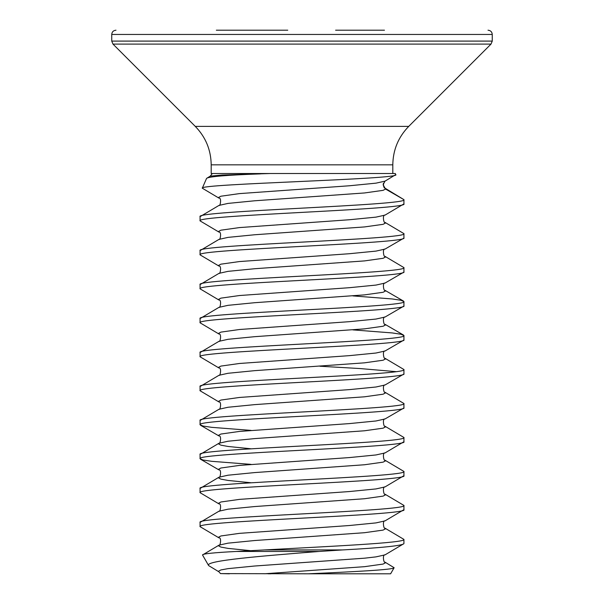 <?xml version="1.0" encoding="UTF-8"?>
<svg xmlns="http://www.w3.org/2000/svg" width="604" height="604" viewBox="0 0 604 604"><rect width="100%" height="100%" fill="white"/><g stroke="black" fill="none" stroke-linecap="round" stroke-linejoin="round"><path stroke-width="0.91" d="M335.605 30.2L384.461 30.2M308.327 573.8L390.622 573.8L394.133 567.722C394.072 569.708 354.42 571.731 308.327 573.8L220.498 573.596L218.467 571.248L220.89 569.942L228.033 568.636L254.548 566.024L364.529 558.187L375.967 556.88L385.012 554.872C382.226 554.193 383.706 563.517 385.012 562.15L385.533 562.762L383.11 564.068L364.529 566.68L264.688 573.755M218.988 571.86L208.629 565.578L202.514 554.978C202.431 553.8 213.703 552.622 236.315 551.46L264.461 549.934L342.468 549.934L319.108 551.46L236.315 551.46M385.012 562.15L394.133 567.722M268.191 573.8L271.007 573.8M403.925 203.895L403.925 199.652C410.229 205.315 193.771 210.977 200.075 216.64L200.075 220.883C193.771 215.22 410.229 209.558 403.925 203.895L385.012 215.122L375.967 217.13L349.452 219.743L239.471 227.58L220.89 230.192L218.467 231.498L218.988 232.11C221.774 231.43 220.294 240.754 218.988 239.388L200.075 250.615C193.771 244.952 410.229 239.29 403.925 233.627L403.925 237.87L403.495 238.369L385.012 249.097L375.967 251.105L349.452 253.718L239.471 261.555L220.89 264.167L218.467 265.473L218.988 266.085C221.774 265.405 220.294 274.729 218.988 273.363L200.075 284.59C193.771 278.927 410.229 273.265 403.925 267.602L403.925 271.845L403.495 272.344L385.012 283.072L375.967 285.08L349.452 287.693L239.471 295.53L220.89 298.142L218.467 299.448L218.988 300.06C221.774 299.38 220.294 308.704 218.988 307.338L200.075 318.565C193.771 312.902 410.229 307.24 403.925 301.577L403.925 305.82L403.495 306.319L385.012 317.047L375.967 319.055L349.452 321.668L239.471 329.505L220.89 332.117L218.467 333.423L218.988 334.035C221.774 333.355 220.294 342.679 218.988 341.313L200.075 352.54C193.771 346.877 410.229 341.215 403.925 335.552L403.925 339.795L403.495 340.294L385.012 351.022L375.967 353.03L349.452 355.643L239.471 363.48L220.89 366.092L218.467 367.398L218.988 368.01C221.774 367.33 220.294 376.654 218.988 375.288L200.075 386.515C193.771 380.852 410.229 375.19 403.925 369.527L403.925 373.77L403.495 374.269L385.012 384.997L375.967 387.005L349.452 389.618L239.471 397.455L220.89 400.067L218.467 401.373L218.988 401.985C221.774 401.305 220.294 410.629 218.988 409.263L200.075 420.49C193.771 414.827 410.229 409.165 403.925 403.502L403.925 407.745L403.495 408.244L385.012 418.972L375.967 420.98L349.452 423.593L239.471 431.43L220.89 434.042L218.467 435.348L218.988 435.96C221.774 435.28 220.294 444.604 218.988 443.238L218.467 443.849L220.89 445.156L228.033 446.462L251.098 448.795M385.533 189.037L385.126 188.237L403.925 199.652L385.533 189.037L383.11 190.343L364.529 192.955L254.548 200.792L228.033 203.405L218.988 205.413L200.075 216.64M342.468 549.934C381.532 547.836 402.022 545.744 403.925 543.645L385.012 554.872M403.925 543.645L403.925 539.402C406.741 542.913 327.761 546.424 264.461 549.934M403.925 509.67L403.925 505.427C410.229 511.09 193.771 516.752 200.075 522.415L200.075 526.658C193.771 520.995 410.229 515.333 403.925 509.67L385.012 520.897L375.967 522.905L349.452 525.518L239.471 533.355L220.89 535.967L218.467 537.273L218.988 537.885C221.774 537.205 220.294 546.529 218.988 545.163L218.467 545.774L220.89 547.081L228.033 548.387L250.736 550.689M403.925 475.695L403.925 471.452C410.229 477.115 193.771 482.777 200.075 488.44L200.075 492.683C193.771 487.02 410.229 481.358 403.925 475.695L385.012 486.922C382.226 486.243 383.706 495.567 385.012 494.2L385.533 494.812L383.11 496.118L364.529 498.73L254.548 506.567L228.033 509.18L218.988 511.188L200.075 522.415M403.925 441.72L403.925 437.477C410.229 443.14 193.771 448.802 200.075 454.465L200.075 458.708C193.771 453.045 410.229 447.383 403.925 441.72L385.012 452.947C382.226 452.268 383.706 461.592 385.012 460.225L385.533 460.837L383.11 462.143L364.529 464.755L254.548 472.592L228.033 475.205L218.988 477.213L200.075 488.44M385.012 418.972C382.226 418.293 383.706 427.617 385.012 426.25L385.533 426.862L383.11 428.168L364.529 430.78L254.548 438.617L228.033 441.23L218.988 443.238L200.075 454.465M403.925 407.745C410.229 413.408 193.771 419.07 200.075 424.733L200.075 420.49M403.925 373.77C410.229 379.433 193.771 385.095 200.075 390.758L200.075 386.515M403.925 339.795C410.229 345.458 193.771 351.12 200.075 356.783L200.075 352.54M403.925 305.82C410.229 311.483 193.771 317.145 200.075 322.808L200.075 318.565M403.925 271.845C410.229 277.508 193.771 283.17 200.075 288.833L200.075 284.59M403.925 237.87C410.229 243.533 193.771 249.195 200.075 254.858L200.075 250.615M200.075 526.658L218.988 537.885M385.012 520.897C382.226 520.218 383.706 529.542 385.012 528.175L403.925 539.402M200.075 492.683L218.988 503.91C221.774 503.23 220.294 512.554 218.988 511.188M385.012 494.2L403.925 505.427M200.075 458.708L203.035 460.014L211.747 461.32L251.098 464.378M385.012 460.225L403.925 471.452M200.075 424.733L203.035 426.039L211.747 427.345L251.098 430.403M385.012 426.25L403.925 437.477M200.075 390.758L218.988 401.985M385.012 384.997C382.226 384.318 383.706 393.642 385.012 392.275L403.925 403.502M200.075 356.783L218.988 368.01M319.916 366.235L359.901 368.546L396.171 371.649M385.012 351.022C382.226 350.343 383.706 359.667 385.012 358.3L403.925 369.527M200.075 322.808L218.988 334.035M352.902 329.882L392.253 332.94L400.965 334.246L403.925 335.552M200.075 288.833L218.988 300.06M352.902 295.907L392.253 298.965L400.965 300.271L403.925 301.577M200.075 254.858L218.988 266.085M385.012 249.097C382.226 248.418 383.706 257.742 385.012 256.375L403.925 267.602M200.075 220.883L218.988 232.11M385.012 215.122C382.226 214.443 383.706 223.767 385.012 222.4L403.925 233.627M206.576 178.384L210.237 176.149L222.257 175.017L270.192 173.522L395.295 173.522L395.779 174.624C402.74 179.297 197.274 183.805 202.295 188.191L206.576 178.384C208.742 176.579 226.696 175.077 260.445 173.884M202.295 188.191L218.988 198.135L218.467 197.523L220.89 196.217L239.471 193.605L349.452 185.768L375.967 183.155L385.012 181.147L395.779 174.624M270.192 173.522L211.196 173.522L211.196 164.832L392.804 164.832C393.023 149.913 398.33 137.1 408.719 126.395L491.014 44.1L492.26 41.095L492.26 34.451C492.034 31.891 490.614 30.479 488.009 30.2M385.012 181.147L383.087 184.786L385.533 189.029M220.528 573.589L229.414 573.8M208.629 565.578C204.054 560.671 261.698 555.982 319.108 551.46M385.012 528.175L385.533 528.787L383.11 530.093L364.529 532.705L254.548 540.542L228.033 543.155L218.988 545.163L202.514 554.978M216.338 30.2L287.768 30.2M284.801 30.2L268.395 30.2M211.196 164.832C210.977 149.913 205.67 137.1 195.281 126.395L408.719 126.395M195.281 126.395L112.986 44.1L491.014 44.1M112.986 44.1L111.74 41.095L492.26 41.095M111.74 41.095L111.74 34.451L492.26 34.451M383.351 183.246L383.736 186.772L385.126 188.237L384.136 187.821M385.012 452.947L375.967 454.955L349.452 457.568L239.471 465.405L220.89 468.017L218.467 469.323L218.988 469.935C221.774 469.255 220.294 478.579 218.988 477.213L218.467 477.824L220.89 479.131L228.033 480.437L251.098 482.77M385.012 486.922L375.967 488.93L349.452 491.543L239.471 499.38L220.89 501.992L218.467 503.298L218.988 503.91M385.012 222.4L385.533 223.012L383.11 224.318L364.529 226.93L254.548 234.767L228.033 237.38L218.988 239.388M385.012 256.375L385.533 256.987L383.11 258.293L364.529 260.905L254.548 268.742L228.033 271.355L218.988 273.363M385.012 283.072C382.226 282.393 383.706 291.717 385.012 290.35L385.533 290.962L383.11 292.268L364.529 294.88L254.548 302.717L228.033 305.33L218.988 307.338M385.012 317.047C382.226 316.368 383.706 325.692 385.012 324.325L385.533 324.937L383.11 326.243L364.529 328.855L254.548 336.692L228.033 339.305L218.988 341.313M385.012 358.3L385.533 358.912L383.11 360.218L364.529 362.83L254.548 370.667L228.033 373.28L218.988 375.288M385.012 392.275L385.533 392.887L383.11 394.193L364.529 396.805L254.548 404.642L228.033 407.255L218.988 409.263M392.804 173.522L392.804 164.832M212.344 173.522L210.237 176.149M218.988 198.135C221.774 197.455 220.294 206.779 218.988 205.413M385.012 290.35L403.495 301.079M385.012 324.325L403.495 335.054M200.505 459.206L218.988 469.935M200.505 425.231L218.988 435.96M111.74 34.451C111.967 31.891 113.386 30.479 115.991 30.2"/></g></svg>
